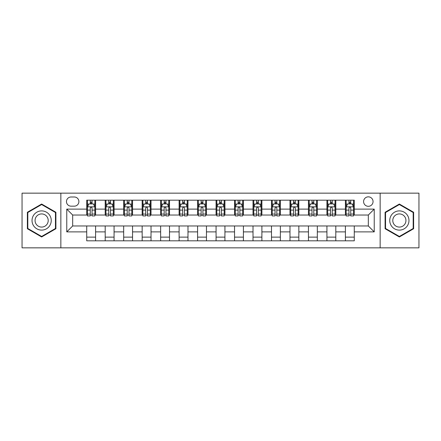 <?xml version="1.0" encoding="UTF-8"?>
<svg xmlns="http://www.w3.org/2000/svg" width="441" height="441" viewBox="0 0 441 441"><rect width="100%" height="100%" fill="white"/><g stroke="black" fill="none" stroke-linecap="round" stroke-linejoin="round"><path stroke-width="0.66" d="M368.323 196.846A4.73 4.73 0 0 0 363.593 201.581A4.73 4.73 0 0 0 368.323 206.311A4.73 4.73 0 0 0 373.053 201.581A4.73 4.73 0 0 0 368.323 196.846M380.148 247.848L418.95 247.848L418.95 193.152L380.148 193.152L380.148 247.848L60.852 247.848L60.852 193.152L22.05 193.152L22.05 247.848L60.852 247.848M71.051 206.162L74.303 206.162A4.581 4.581 0 0 0 78.889 201.581A4.581 4.581 0 0 0 74.303 196.995L71.051 196.995A4.581 4.581 0 0 0 66.47 201.581A4.581 4.581 0 0 0 71.051 206.162M380.148 193.152L60.852 193.152M86.723 231.883L66.767 231.883L66.767 209.117L86.723 209.117L86.723 215.032L72.677 215.032L72.677 225.968L86.723 225.968L86.723 240.825L354.277 240.825L354.277 225.968L368.323 225.968L368.323 215.032L354.277 215.032L354.277 209.117L374.233 209.117L374.233 231.883L354.277 231.883M354.277 209.117L354.277 200.175L86.723 200.175L86.723 209.117M345.408 200.175L345.408 215.032L346.146 215.032M348.958 215.032L350.733 215.032M353.539 215.032L354.277 215.032M345.408 215.032L335.061 215.032M326.93 200.175L326.93 215.032L327.669 215.032M330.48 215.032L332.255 215.032M326.93 215.032L316.583 215.032M308.452 200.175L308.452 215.032L309.191 215.032M312.002 215.032L313.777 215.032M308.452 215.032L298.105 215.032M289.974 200.175L289.974 215.032L290.713 215.032M293.524 215.032L295.299 215.032M289.974 215.032L279.627 215.032M271.496 200.175L271.496 215.032L272.235 215.032M275.046 215.032L276.821 215.032M271.496 215.032L261.149 215.032M253.018 200.175L253.018 215.032L253.762 215.032M256.568 215.032L258.343 215.032M253.018 215.032L242.671 215.032M234.54 200.175L234.54 215.032L235.285 215.032M238.09 215.032L239.865 215.032M234.54 215.032L224.193 215.032M216.068 200.175L216.068 215.032L216.807 215.032M219.612 215.032L221.388 215.032M216.068 215.032L205.715 215.032M197.59 200.175L197.59 215.032L198.329 215.032M201.135 215.032L202.91 215.032M197.59 215.032L187.238 215.032M179.112 200.175L179.112 215.032L179.851 215.032M182.657 215.032L184.432 215.032M179.112 215.032L168.765 215.032M160.634 200.175L160.634 215.032L161.373 215.032M164.179 215.032L165.954 215.032M160.634 215.032L150.287 215.032M142.156 200.175L142.156 215.032L142.895 215.032M145.701 215.032L147.476 215.032M142.156 215.032L131.809 215.032M123.678 200.175L123.678 215.032L124.417 215.032M127.223 215.032L128.998 215.032M123.678 215.032L113.331 215.032M105.201 200.175L105.201 215.032L105.939 215.032M108.745 215.032L110.52 215.032M105.201 215.032L94.854 215.032M86.723 215.032L87.461 215.032M90.267 215.032L92.042 215.032M86.723 225.968L95.592 225.968L95.592 240.825M354.277 225.968L95.592 225.968M95.592 200.175L95.592 215.032M86.723 203.869L87.461 203.869M90.267 203.869L92.042 203.869M94.854 203.869L95.592 203.869M86.723 237.131L95.592 237.131M105.201 225.968L105.201 240.825M114.07 200.175L114.07 215.032M105.201 203.869L105.939 203.869M108.745 203.869L110.52 203.869M113.331 203.869L114.07 203.869M114.07 225.968L114.07 240.825M105.201 237.131L114.07 237.131M123.678 225.968L123.678 240.825M132.548 225.968L132.548 240.825M123.678 237.131L132.548 237.131M132.548 200.175L132.548 215.032M123.678 203.869L124.417 203.869M127.223 203.869L128.998 203.869M131.809 203.869L132.548 203.869M142.156 225.968L142.156 240.825M151.026 225.968L151.026 240.825M142.156 237.131L151.026 237.131M151.026 200.175L151.026 215.032M142.156 203.869L142.895 203.869M145.701 203.869L147.476 203.869M150.287 203.869L151.026 203.869M160.634 225.968L160.634 240.825M169.504 225.968L169.504 240.825M160.634 237.131L169.504 237.131M169.504 200.175L169.504 215.032M160.634 203.869L161.373 203.869M164.179 203.869L165.954 203.869M168.765 203.869L169.504 203.869M179.112 225.968L179.112 240.825M187.982 225.968L187.982 240.825M179.112 237.131L187.982 237.131M187.982 200.175L187.982 215.032M179.112 203.869L179.851 203.869M182.657 203.869L184.432 203.869M187.238 203.869L187.982 203.869M197.59 225.968L197.59 240.825M206.46 225.968L206.46 240.825M197.59 237.131L206.46 237.131M206.46 200.175L206.46 215.032M197.59 203.869L198.329 203.869M201.135 203.869L202.91 203.869M205.715 203.869L206.46 203.869M216.068 225.968L216.068 240.825M224.932 225.968L224.932 240.825M216.068 237.131L224.932 237.131M224.932 200.175L224.932 215.032M216.068 203.869L216.807 203.869M219.612 203.869L221.388 203.869M224.193 203.869L224.932 203.869M234.54 225.968L234.54 240.825M243.41 225.968L243.41 240.825M234.54 237.131L243.41 237.131M243.41 200.175L243.41 215.032M234.54 203.869L235.285 203.869M238.09 203.869L239.865 203.869M242.671 203.869L243.41 203.869M253.018 225.968L253.018 240.825M261.888 225.968L261.888 240.825M253.018 237.131L261.888 237.131M261.888 200.175L261.888 215.032M253.018 203.869L253.762 203.869M256.568 203.869L258.343 203.869M261.149 203.869L261.888 203.869M271.496 225.968L271.496 240.825M280.366 225.968L280.366 240.825M271.496 237.131L280.366 237.131M280.366 200.175L280.366 215.032M271.496 203.869L272.235 203.869M275.046 203.869L276.821 203.869M279.627 203.869L280.366 203.869M289.974 225.968L289.974 240.825M298.844 225.968L298.844 240.825M289.974 237.131L298.844 237.131M298.844 200.175L298.844 215.032M289.974 203.869L290.713 203.869M293.524 203.869L295.299 203.869M298.105 203.869L298.844 203.869M308.452 225.968L308.452 240.825M317.322 225.968L317.322 240.825M308.452 237.131L317.322 237.131M317.322 200.175L317.322 215.032M308.452 203.869L309.191 203.869M312.002 203.869L313.777 203.869M316.583 203.869L317.322 203.869M326.93 225.968L326.93 240.825M335.799 225.968L335.799 240.825M326.93 237.131L335.799 237.131M335.799 200.175L335.799 215.032M326.93 203.869L327.669 203.869M330.48 203.869L332.255 203.869M335.061 203.869L335.799 203.869M345.408 225.968L345.408 240.825M345.408 237.131L354.277 237.131M345.408 203.869L346.146 203.869M348.958 203.869L350.733 203.869M353.539 203.869L354.277 203.869M72.677 215.032L66.767 209.117M72.677 225.968L66.767 231.883M374.233 209.117L368.323 215.032M374.233 231.883L368.323 225.968M41.636 236.971L55.902 228.736L55.902 212.264L41.636 204.029L27.37 212.264L27.37 228.736L41.636 236.971M413.63 212.264L399.364 204.029L385.098 212.264L385.098 228.736L399.364 236.971L413.63 228.736L413.63 212.264M92.042 202.094L90.267 202.094M94.854 214.067L92.042 214.067L92.042 215.919L94.854 215.919L94.854 206.901L93.376 203.946L88.939 203.946L87.461 206.901L87.461 215.919L90.267 215.919L90.267 214.067L87.461 214.067M87.461 206.901L87.461 200.175M94.854 206.901L94.854 200.175M90.267 203.946L90.267 200.175M92.042 200.175L92.042 203.946M92.042 214.067L92.042 208.009C91.452 206.868 90.863 206.868 90.267 208.009L90.267 214.067M110.52 202.094L108.745 202.094M113.331 214.067L110.52 214.067L110.52 215.919L113.331 215.919L113.331 206.901L111.854 203.946L107.417 203.946L105.939 206.901L105.939 215.919L108.745 215.919L108.745 214.067L105.939 214.067M105.939 206.901L105.939 200.175M113.331 206.901L113.331 200.175M108.745 203.946L108.745 200.175M110.52 200.175L110.52 203.946M110.52 214.067L110.52 208.009C109.93 206.868 109.34 206.868 108.745 208.009L108.745 214.067M128.998 202.094L127.223 202.094M131.809 214.067L128.998 214.067L128.998 215.919L131.809 215.919L131.809 206.901L130.327 203.946L125.894 203.946L124.417 206.901L124.417 215.919L127.223 215.919L127.223 214.067L124.417 214.067M124.417 206.901L124.417 200.175M131.809 206.901L131.809 200.175M127.223 203.946L127.223 200.175M128.998 200.175L128.998 203.946M128.998 214.067L128.998 208.009C128.408 206.868 127.818 206.868 127.223 208.009L127.223 214.067M147.476 202.094L145.701 202.094M150.287 214.067L147.476 214.067L147.476 215.919L150.287 215.919L150.287 206.901L148.804 203.946L144.372 203.946L142.895 206.901L142.895 215.919L145.701 215.919L145.701 214.067L142.895 214.067M142.895 206.901L142.895 200.175M150.287 206.901L150.287 200.175M145.701 203.946L145.701 200.175M147.476 200.175L147.476 203.946M147.476 214.067L147.476 208.009C146.886 206.868 146.296 206.868 145.701 208.009L145.701 214.067M165.954 202.094L164.179 202.094M168.765 214.067L165.954 214.067L165.954 215.919L168.765 215.919L168.765 206.901L167.282 203.946L162.85 203.946L161.373 206.901L161.373 215.919L164.179 215.919L164.179 214.067L161.373 214.067M161.373 206.901L161.373 200.175M168.765 206.901L168.765 200.175M164.179 203.946L164.179 200.175M165.954 200.175L165.954 203.946M165.954 214.067L165.954 208.009C165.364 206.868 164.774 206.868 164.179 208.009L164.179 214.067M49.96 215.693A9.608 9.608 0 0 0 36.835 212.182A9.608 9.608 0 0 0 33.318 225.307A9.608 9.608 0 0 0 46.443 228.818A9.608 9.608 0 0 0 49.96 215.693M47.33 217.209A6.576 6.576 0 0 0 38.345 214.806A6.576 6.576 0 0 0 35.942 223.791A6.576 6.576 0 0 0 44.927 226.194A6.576 6.576 0 0 0 47.33 217.209M41.636 236.459L27.816 228.482L27.816 212.518L41.636 204.541L55.456 212.518L55.456 228.482L41.636 236.459M399.364 230.108A9.608 9.608 0 0 0 408.972 220.5A9.608 9.608 0 0 0 399.364 210.892A9.608 9.608 0 0 0 389.756 220.5A9.608 9.608 0 0 0 399.364 230.108M399.364 227.076A6.576 6.576 0 0 0 405.94 220.5A6.576 6.576 0 0 0 399.364 213.924A6.576 6.576 0 0 0 392.788 220.5A6.576 6.576 0 0 0 399.364 227.076M385.544 212.518L399.364 204.541L413.184 212.518L413.184 228.482L399.364 236.459L385.544 228.482L385.544 212.518M184.432 202.094L182.657 202.094M187.238 214.067L184.432 214.067L184.432 215.919L187.238 215.919L187.238 206.901L185.76 203.946L181.328 203.946L179.851 206.901L179.851 215.919L182.657 215.919L182.657 214.067L179.851 214.067M179.851 206.901L179.851 200.175M187.238 206.901L187.238 200.175M182.657 203.946L182.657 200.175M184.432 200.175L184.432 203.946M184.432 214.067L184.432 208.009C183.842 206.868 183.252 206.868 182.657 208.009L182.657 214.067M202.91 202.094L201.135 202.094M205.715 214.067L202.91 214.067L202.91 215.919L205.715 215.919L205.715 206.901L204.238 203.946L199.806 203.946L198.329 206.901L198.329 215.919L201.135 215.919L201.135 214.067L198.329 214.067M198.329 206.901L198.329 200.175M205.715 206.901L205.715 200.175M201.135 203.946L201.135 200.175M202.91 200.175L202.91 203.946M202.91 214.067L202.91 208.009C202.32 206.868 201.73 206.868 201.135 208.009L201.135 214.067M221.388 202.094L219.612 202.094M224.193 214.067L221.388 214.067L221.388 215.919L224.193 215.919L224.193 206.901L222.716 203.946L218.284 203.946L216.807 206.901L216.807 215.919L219.612 215.919L219.612 214.067L216.807 214.067M216.807 206.901L216.807 200.175M224.193 206.901L224.193 200.175M219.612 203.946L219.612 200.175M221.388 200.175L221.388 203.946M221.388 214.067L221.388 208.009C220.798 206.868 220.208 206.868 219.612 208.009L219.612 214.067M239.865 202.094L238.09 202.094M242.671 214.067L239.865 214.067L239.865 215.919L242.671 215.919L242.671 206.901L241.194 203.946L236.762 203.946L235.285 206.901L235.285 215.919L238.09 215.919L238.09 214.067L235.285 214.067M235.285 206.901L235.285 200.175M242.671 206.901L242.671 200.175M238.09 203.946L238.09 200.175M239.865 200.175L239.865 203.946M239.865 214.067L239.865 208.009C239.276 206.868 238.68 206.868 238.09 208.009L238.09 214.067M258.343 202.094L256.568 202.094M261.149 214.067L258.343 214.067L258.343 215.919L261.149 215.919L261.149 206.901L259.672 203.946L255.24 203.946L253.762 206.901L253.762 215.919L256.568 215.919L256.568 214.067L253.762 214.067M253.762 206.901L253.762 200.175M261.149 206.901L261.149 200.175M256.568 203.946L256.568 200.175M258.343 200.175L258.343 203.946M258.343 214.067L258.343 208.009C257.753 206.868 257.158 206.868 256.568 208.009L256.568 214.067M276.821 202.094L275.046 202.094M279.627 214.067L276.821 214.067L276.821 215.919L279.627 215.919L279.627 206.901L278.15 203.946L273.718 203.946L272.235 206.901L272.235 215.919L275.046 215.919L275.046 214.067L272.235 214.067M272.235 206.901L272.235 200.175M279.627 206.901L279.627 200.175M275.046 203.946L275.046 200.175M276.821 200.175L276.821 203.946M276.821 214.067L276.821 208.009C276.231 206.868 275.636 206.868 275.046 208.009L275.046 214.067M295.299 202.094L293.524 202.094M298.105 214.067L295.299 214.067L295.299 215.919L298.105 215.919L298.105 206.901L296.628 203.946L292.196 203.946L290.713 206.901L290.713 215.919L293.524 215.919L293.524 214.067L290.713 214.067M290.713 206.901L290.713 200.175M298.105 206.901L298.105 200.175M293.524 203.946L293.524 200.175M295.299 200.175L295.299 203.946M295.299 214.067L295.299 208.009C294.709 206.868 294.114 206.868 293.524 208.009L293.524 214.067M313.777 202.094L312.002 202.094M316.583 214.067L313.777 214.067L313.777 215.919L316.583 215.919L316.583 206.901L315.106 203.946L310.673 203.946L309.191 206.901L309.191 215.919L312.002 215.919L312.002 214.067L309.191 214.067M309.191 206.901L309.191 200.175M316.583 206.901L316.583 200.175M312.002 203.946L312.002 200.175M313.777 200.175L313.777 203.946M313.777 214.067L313.777 208.009C313.187 206.868 312.592 206.868 312.002 208.009L312.002 214.067M332.255 202.094L330.48 202.094M335.061 214.067L332.255 214.067L332.255 215.919L335.061 215.919L335.061 206.901L333.583 203.946L329.146 203.946L327.669 206.901L327.669 215.919L330.48 215.919L330.48 214.067L327.669 214.067M327.669 206.901L327.669 200.175M335.061 206.901L335.061 200.175M330.48 203.946L330.48 200.175M332.255 200.175L332.255 203.946M332.255 214.067L332.255 208.009C331.665 206.868 331.07 206.868 330.48 208.009L330.48 214.067M350.733 202.094L348.958 202.094M353.539 214.067L350.733 214.067L350.733 215.919L353.539 215.919L353.539 206.901L352.061 203.946L347.624 203.946L346.146 206.901L346.146 215.919L348.958 215.919L348.958 214.067L346.146 214.067M346.146 206.901L346.146 200.175M353.539 206.901L353.539 200.175M348.958 203.946L348.958 200.175M350.733 200.175L350.733 203.946M350.733 214.067L350.733 208.009C350.137 206.868 349.548 206.868 348.958 208.009L348.958 214.067M105.201 231.883L95.592 231.883M105.201 209.117L95.592 209.117M123.678 209.117L114.07 209.117M123.678 231.883L114.07 231.883M142.156 209.117L132.548 209.117M142.156 231.883L132.548 231.883M160.634 209.117L151.026 209.117M160.634 231.883L151.026 231.883M179.112 209.117L169.504 209.117M179.112 231.883L169.504 231.883M197.59 209.117L187.982 209.117M197.59 231.883L187.982 231.883M216.068 209.117L206.46 209.117M216.068 231.883L206.46 231.883M234.54 209.117L224.932 209.117M234.54 231.883L224.932 231.883M253.018 209.117L243.41 209.117M253.018 231.883L243.41 231.883M271.496 209.117L261.888 209.117M271.496 231.883L261.888 231.883M289.974 209.117L280.366 209.117M289.974 231.883L280.366 231.883M308.452 209.117L298.844 209.117M308.452 231.883L298.844 231.883M326.93 209.117L317.322 209.117M326.93 231.883L317.322 231.883M345.408 209.117L335.799 209.117M345.408 231.883L335.799 231.883M94.815 206.829L87.5 206.829M87.461 204.122L88.85 204.122M93.464 204.122L94.854 204.122M90.267 210.103L87.461 210.103M94.854 210.103L92.042 210.103M92.042 203.036L90.267 203.036M113.293 206.829L105.978 206.829M105.939 204.122L107.328 204.122M111.942 204.122L113.331 204.122M108.745 210.103L105.939 210.103M113.331 210.103L110.52 210.103M110.52 203.036L108.745 203.036M131.771 206.829L124.456 206.829M124.417 204.122L125.806 204.122M130.42 204.122L131.809 204.122M127.223 210.103L124.417 210.103M131.809 210.103L128.998 210.103M128.998 203.036L127.223 203.036M150.249 206.829L142.928 206.829M142.895 204.122L144.284 204.122M148.898 204.122L150.287 204.122M145.701 210.103L142.895 210.103M150.287 210.103L147.476 210.103M147.476 203.036L145.701 203.036M168.727 206.829L161.406 206.829M161.373 204.122L162.762 204.122M167.371 204.122L168.765 204.122M164.179 210.103L161.373 210.103M168.765 210.103L165.954 210.103M165.954 203.036L164.179 203.036M187.205 206.829L179.884 206.829M179.851 204.122L181.24 204.122M185.848 204.122L187.238 204.122M182.657 210.103L179.851 210.103M187.238 210.103L184.432 210.103M184.432 203.036L182.657 203.036M205.682 206.829L198.362 206.829M198.329 204.122L199.718 204.122M204.326 204.122L205.715 204.122M201.135 210.103L198.329 210.103M205.715 210.103L202.91 210.103M202.91 203.036L201.135 203.036M224.16 206.829L216.84 206.829M216.807 204.122L218.196 204.122M222.804 204.122L224.193 204.122M219.612 210.103L216.807 210.103M224.193 210.103L221.388 210.103M221.388 203.036L219.612 203.036M242.638 206.829L235.318 206.829M235.285 204.122L236.674 204.122M241.282 204.122L242.671 204.122M238.09 210.103L235.285 210.103M242.671 210.103L239.865 210.103M239.865 203.036L238.09 203.036M261.116 206.829L253.796 206.829M253.762 204.122L255.152 204.122M259.76 204.122L261.149 204.122M256.568 210.103L253.762 210.103M261.149 210.103L258.343 210.103M258.343 203.036L256.568 203.036M279.594 206.829L272.273 206.829M272.235 204.122L273.629 204.122M278.238 204.122L279.627 204.122M275.046 210.103L272.235 210.103M279.627 210.103L276.821 210.103M276.821 203.036L275.046 203.036M298.072 206.829L290.751 206.829M290.713 204.122L292.102 204.122M296.716 204.122L298.105 204.122M293.524 210.103L290.713 210.103M298.105 210.103L295.299 210.103M295.299 203.036L293.524 203.036M316.544 206.829L309.229 206.829M309.191 204.122L310.58 204.122M315.194 204.122L316.583 204.122M312.002 210.103L309.191 210.103M316.583 210.103L313.777 210.103M313.777 203.036L312.002 203.036M335.022 206.829L327.707 206.829M327.669 204.122L329.058 204.122M333.672 204.122L335.061 204.122M330.48 210.103L327.669 210.103M335.061 210.103L332.255 210.103M332.255 203.036L330.48 203.036M353.5 206.829L346.185 206.829M346.146 204.122L347.536 204.122M352.15 204.122L353.539 204.122M348.958 210.103L346.146 210.103M353.539 210.103L350.733 210.103M350.733 203.036L348.958 203.036"/></g></svg>
